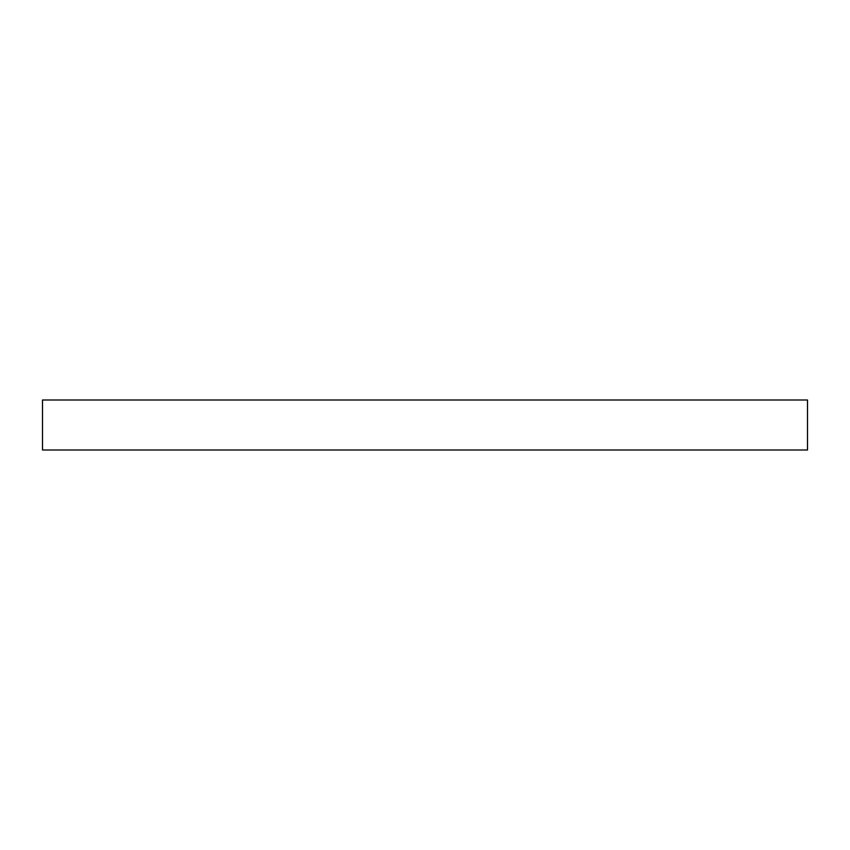 <?xml version="1.0" encoding="UTF-8"?>
<svg xmlns="http://www.w3.org/2000/svg" width="850" height="850" viewBox="0 0 850 850"><rect width="100%" height="100%" fill="white"/><g stroke="black" fill="none" stroke-linecap="round" stroke-linejoin="round"><path stroke-width="1.27" d="M42.5 399.999L807.5 399.999L807.5 450.001L42.5 450.001L42.5 399.999"/></g></svg>
